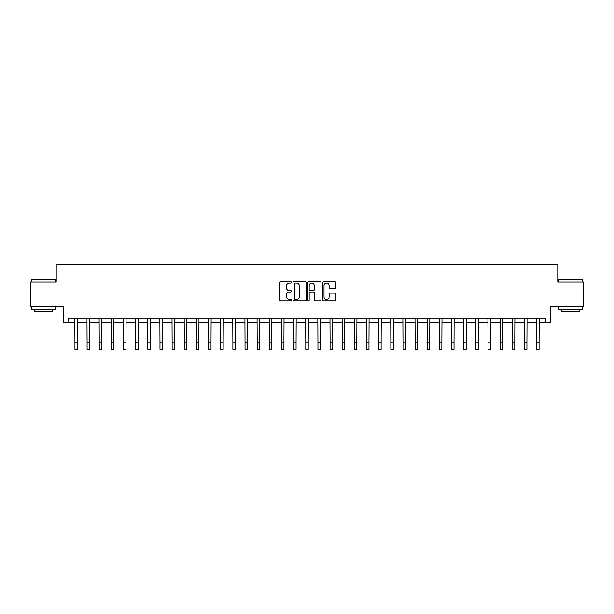 <?xml version="1.0" encoding="UTF-8"?>
<svg xmlns="http://www.w3.org/2000/svg" width="614" height="614" viewBox="0 0 614 614"><rect width="100%" height="100%" fill="white"/><g stroke="black" fill="none" stroke-linecap="round" stroke-linejoin="round"><path stroke-width="0.92" d="M291.45 282.455A0.668 0.668 0 0 0 290.783 281.788L280.644 281.788A0.952 0.952 0 0 0 279.685 282.739L279.685 299.916A0.952 0.952 0 0 0 280.644 300.868L290.783 300.868A0.668 0.668 0 0 0 291.45 300.2A0.668 0.668 0 0 0 290.783 299.532L289.47 299.532A3.055 3.055 0 0 1 286.416 296.478L286.416 295.05A3.055 3.055 0 0 1 289.47 291.995L290.783 291.995A0.668 0.668 0 0 0 291.45 291.328A0.668 0.668 0 0 0 290.783 290.66L289.47 290.66A3.055 3.055 0 0 1 286.416 287.605L286.416 286.17A3.055 3.055 0 0 1 289.47 283.123L290.783 283.123A0.668 0.668 0 0 0 291.45 282.455M334.883 288.511A0.952 0.952 0 0 0 335.835 287.559L335.835 282.739A0.952 0.952 0 0 0 334.883 281.788L323.624 281.788A0.952 0.952 0 0 0 322.672 282.739L322.672 299.916A0.952 0.952 0 0 0 323.624 300.868L334.883 300.868A0.952 0.952 0 0 0 335.835 299.916L335.835 294.091A0.952 0.952 0 0 0 334.883 293.139L330.063 293.139A0.952 0.952 0 0 0 329.112 294.091L329.112 296.976A2.556 2.556 0 0 1 326.556 299.532A2.556 2.556 0 0 1 324.008 296.976L324.008 285.671A2.556 2.556 0 0 1 326.556 283.123A2.556 2.556 0 0 1 329.112 285.671L329.112 287.559A0.952 0.952 0 0 0 330.063 288.511L334.883 288.511M68.369 322.918L68.369 318.06L545.631 318.06L545.631 322.918L550.497 322.918L550.497 306.394L583.3 306.394L583.3 282.095L557.781 282.095L557.781 264.596L56.219 264.596L56.219 282.095L30.7 282.095L30.7 306.394L63.503 306.394L63.503 322.918L74.931 322.918M306.163 282.739A0.952 0.952 0 0 0 305.212 281.788L293.952 281.788A0.952 0.952 0 0 0 293.001 282.739L293.001 299.916A0.952 0.952 0 0 0 293.952 300.868L305.212 300.868A0.952 0.952 0 0 0 306.163 299.916L306.163 282.739M308.788 281.788L320.047 281.788A0.952 0.952 0 0 1 320.999 282.739L320.999 299.916A0.952 0.952 0 0 1 320.047 300.868L315.228 300.868A0.952 0.952 0 0 1 314.276 299.916L314.276 292.947A0.952 0.952 0 0 0 313.324 291.995L310.124 291.995A0.952 0.952 0 0 0 309.172 292.947L309.172 300.2A0.668 0.668 0 0 1 308.504 300.868A0.668 0.668 0 0 1 307.837 300.2L307.837 282.739A0.952 0.952 0 0 1 308.788 281.788M77.356 322.918L87.081 322.918M89.506 322.918L99.23 322.918M101.655 322.918L111.38 322.918M113.805 322.918L123.529 322.918M125.962 322.918L135.679 322.918M138.112 322.918L147.828 322.918M150.261 322.918L159.978 322.918M162.411 322.918L172.127 322.918M174.56 322.918L184.284 322.918M186.71 322.918L196.434 322.918M198.859 322.918L208.583 322.918M211.009 322.918L220.733 322.918M223.166 322.918L232.883 322.918M235.316 322.918L245.032 322.918M247.465 322.918L257.182 322.918M259.615 322.918L269.331 322.918M271.764 322.918L281.481 322.918M283.914 322.918L293.638 322.918M296.063 322.918L305.787 322.918M308.213 322.918L317.937 322.918M320.362 322.918L330.086 322.918M332.519 322.918L342.236 322.918M344.669 322.918L354.385 322.918M356.818 322.918L366.535 322.918M368.968 322.918L378.684 322.918M381.117 322.918L390.834 322.918M393.267 322.918L402.991 322.918M405.417 322.918L415.141 322.918M417.566 322.918L427.29 322.918M429.716 322.918L439.44 322.918M441.873 322.918L451.589 322.918M454.022 322.918L463.739 322.918M466.172 322.918L475.888 322.918M478.321 322.918L488.038 322.918M490.471 322.918L500.195 322.918M502.62 322.918L512.345 322.918M514.77 322.918L524.494 322.918M526.919 322.918L536.644 322.918M539.069 322.918L545.631 322.918M295.004 283.123A0.668 0.668 0 0 0 294.336 283.791L294.336 298.864A0.668 0.668 0 0 0 295.004 299.532L296.385 299.532A3.055 3.055 0 0 0 299.44 296.478L299.44 286.17A3.055 3.055 0 0 0 296.385 283.123L295.004 283.123M314.276 285.717A2.556 2.556 0 0 0 311.72 283.169A2.556 2.556 0 0 0 309.172 285.717L309.172 289.701A0.952 0.952 0 0 0 310.124 290.66L313.324 290.66A0.952 0.952 0 0 0 314.276 289.701L314.276 285.717M74.808 318.06L74.931 342.113L77.356 342.113L77.471 318.06M74.931 342.113L74.931 349.404L77.356 349.404L77.356 342.113M86.965 318.06L87.081 342.113L89.506 342.113L89.621 318.06M87.081 342.113L87.081 349.404L89.506 349.404L89.506 342.113M99.115 318.06L99.23 342.113L101.655 342.113L101.77 318.06M99.23 342.113L99.23 349.404L101.655 349.404L101.655 342.113M111.264 318.06L111.38 342.113L113.805 342.113L113.928 318.06M111.38 342.113L111.38 349.404L113.805 349.404L113.805 342.113M123.414 318.06L123.529 342.113L125.962 342.113L126.077 318.06M123.529 342.113L123.529 349.404L125.962 349.404L125.962 342.113M31.721 279.662L55.728 279.953L31.721 279.662M43.579 309.31L31.429 309.31L31.429 306.877L55.728 306.877L55.728 309.31L43.579 309.31M52.328 309.31L52.328 311.544L34.829 311.544L34.829 309.31M558.563 279.662L582.571 279.953L558.563 279.662M570.421 309.31L558.272 309.31L558.272 306.877L582.571 306.877L582.571 309.31L570.421 309.31M579.171 309.31L579.171 311.544L561.672 311.544L561.672 309.31M135.564 318.06L135.679 342.113L138.112 342.113L138.227 318.06M135.679 342.113L135.679 349.404L138.112 349.404L138.112 342.113M147.713 318.06L147.828 342.113L150.261 342.113L150.376 318.06M147.828 342.113L147.828 349.404L150.261 349.404L150.261 342.113M159.863 318.06L159.978 342.113L162.411 342.113L162.526 318.06M159.978 342.113L159.978 349.404L162.411 349.404L162.411 342.113M172.012 318.06L172.127 342.113L174.56 342.113L174.675 318.06M172.127 342.113L172.127 349.404L174.56 349.404L174.56 342.113M184.169 318.06L184.284 342.113L186.71 342.113L186.825 318.06M184.284 342.113L184.284 349.404L186.71 349.404L186.71 342.113M196.319 318.06L196.434 342.113L198.859 342.113L198.974 318.06M196.434 342.113L196.434 349.404L198.859 349.404L198.859 342.113M208.468 318.06L208.583 342.113L211.009 342.113L211.124 318.06M208.583 342.113L208.583 349.404L211.009 349.404L211.009 342.113M220.618 318.06L220.733 342.113L223.166 342.113L223.281 318.06M220.733 342.113L220.733 349.404L223.166 349.404L223.166 342.113M232.767 318.06L232.883 342.113L235.316 342.113L235.431 318.06M232.883 342.113L232.883 349.404L235.316 349.404L235.316 342.113M244.917 318.06L245.032 342.113L247.465 342.113L247.58 318.06M245.032 342.113L245.032 349.404L247.465 349.404L247.465 342.113M257.066 318.06L257.182 342.113L259.615 342.113L259.73 318.06M257.182 342.113L257.182 349.404L259.615 349.404L259.615 342.113M269.216 318.06L269.331 342.113L271.764 342.113L271.879 318.06M269.331 342.113L269.331 349.404L271.764 349.404L271.764 342.113M281.365 318.06L281.481 342.113L283.914 342.113L284.029 318.06M281.481 342.113L281.481 349.404L283.914 349.404L283.914 342.113M293.523 318.06L293.638 342.113L296.063 342.113L296.178 318.06M293.638 342.113L293.638 349.404L296.063 349.404L296.063 342.113M305.672 318.06L305.787 342.113L308.213 342.113L308.328 318.06M305.787 342.113L305.787 349.404L308.213 349.404L308.213 342.113M317.822 318.06L317.937 342.113L320.362 342.113L320.477 318.06M317.937 342.113L317.937 349.404L320.362 349.404L320.362 342.113M329.971 318.06L330.086 342.113L332.519 342.113L332.634 318.06M330.086 342.113L330.086 349.404L332.519 349.404L332.519 342.113M342.121 318.06L342.236 342.113L344.669 342.113L344.784 318.06M342.236 342.113L342.236 349.404L344.669 349.404L344.669 342.113M354.27 318.06L354.385 342.113L356.818 342.113L356.934 318.06M354.385 342.113L354.385 349.404L356.818 349.404L356.818 342.113M366.42 318.06L366.535 342.113L368.968 342.113L369.083 318.06M366.535 342.113L366.535 349.404L368.968 349.404L368.968 342.113M378.569 318.06L378.684 342.113L381.117 342.113L381.233 318.06M378.684 342.113L378.684 349.404L381.117 349.404L381.117 342.113M390.719 318.06L390.834 342.113L393.267 342.113L393.382 318.06M390.834 342.113L390.834 349.404L393.267 349.404L393.267 342.113M402.876 318.06L402.991 342.113L405.417 342.113L405.532 318.06M402.991 342.113L402.991 349.404L405.417 349.404L405.417 342.113M415.026 318.06L415.141 342.113L417.566 342.113L417.681 318.06M415.141 342.113L415.141 349.404L417.566 349.404L417.566 342.113M427.175 318.06L427.29 342.113L429.716 342.113L429.831 318.06M427.29 342.113L427.29 349.404L429.716 349.404L429.716 342.113M439.325 318.06L439.44 342.113L441.873 342.113L441.988 318.06M439.44 342.113L439.44 349.404L441.873 349.404L441.873 342.113M451.474 318.06L451.589 342.113L454.022 342.113L454.137 318.06M451.589 342.113L451.589 349.404L454.022 349.404L454.022 342.113M463.624 318.06L463.739 342.113L466.172 342.113L466.287 318.06M463.739 342.113L463.739 349.404L466.172 349.404L466.172 342.113M475.773 318.06L475.888 342.113L478.321 342.113L478.436 318.06M475.888 342.113L475.888 349.404L478.321 349.404L478.321 342.113M487.923 318.06L488.038 342.113L490.471 342.113L490.586 318.06M488.038 342.113L488.038 349.404L490.471 349.404L490.471 342.113M500.072 318.06L500.195 342.113L502.62 342.113L502.736 318.06M500.195 342.113L500.195 349.404L502.62 349.404L502.62 342.113M512.229 318.06L512.345 342.113L514.77 342.113L514.885 318.06M512.345 342.113L512.345 349.404L514.77 349.404L514.77 342.113M524.379 318.06L524.494 342.113L526.919 342.113L527.035 318.06M524.494 342.113L524.494 349.404L526.919 349.404L526.919 342.113M536.529 318.06L536.644 342.113L539.069 342.113L539.192 318.06M536.644 342.113L536.644 349.404L539.069 349.404L539.069 342.113M31.429 282.095L31.429 279.953M36.97 306.877L36.97 306.394M50.187 306.877L50.187 306.394M55.728 282.095L55.728 279.953M558.272 282.095L558.272 279.953M563.813 306.877L563.813 306.394M577.03 306.877L577.03 306.394M582.571 282.095L582.571 279.953"/></g></svg>
